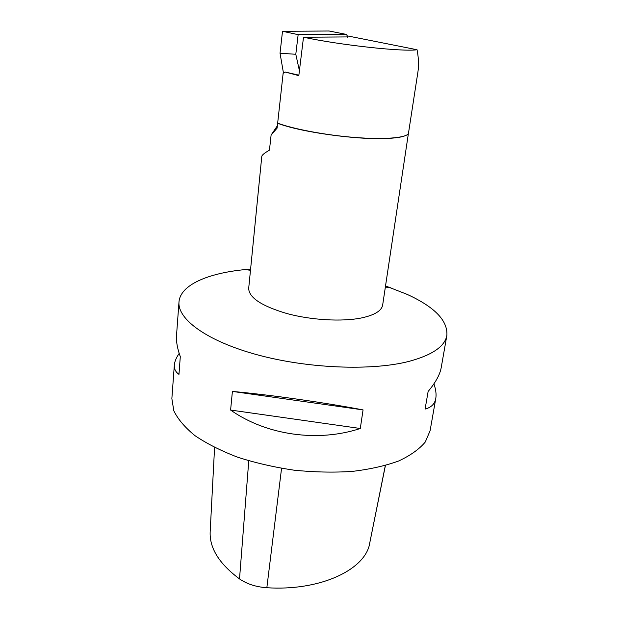 <?xml version="1.0" encoding="UTF-8"?>
<svg xmlns="http://www.w3.org/2000/svg" width="619" height="619" viewBox="0 0 619 619"><rect width="100%" height="100%" fill="white"/><g stroke="black" fill="none" stroke-linecap="round" stroke-linejoin="round"><path stroke-width="0.93" d="M329.153 31.004L282.504 31.283L298.149 34.656L346.71 34.478L329.153 31.004M299.418 70.698L295.797 54.279L298.149 34.656M283.471 73.088L280.036 53.226L295.797 54.279M347.538 37.225L346.71 34.478M280.036 53.226L282.504 31.283M347.514 36.923L303.503 37.233L298.815 75.65L285.452 72.09L283.138 73.282L277.111 128.125L271.107 135.035L269.451 150.162C264.475 153.001 261.922 155.098 261.783 156.445L248.691 288.322C248.846 297.646 261.636 306.072 287.077 313.601C311.396 320.162 342.114 321.895 361.434 317.957C374.58 315.117 381.66 310.8 382.666 305.012L408.362 133.719M271.107 135.035L277.382 125.758M303.503 37.233C340.845 45.195 403.263 51.942 417.051 49.744L347.329 35.879M417.051 49.744C418.63 57.938 418.931 65.235 417.972 71.618L408.408 133.642C405.553 137.975 384.066 139.747 354.927 137.464C325.818 135.19 293.46 129.108 277.49 123.096M277.668 123.243C299.743 132.002 357.372 140.072 387.053 138.455C395.487 138.076 401.491 137.186 405.066 135.778M250.594 269.11L244.915 269.605C207.953 273.165 180.253 284.957 178.992 301.964C177.344 319.141 206.862 341.115 257.388 354.826C307.805 368.56 371.477 371.013 408.764 361.442C432.248 355.12 444.953 346.416 446.887 335.328C447.831 320.565 434.561 306.9 407.07 294.35L385.529 285.916M433.927 383.842C435.846 389.483 436.472 394.318 435.799 398.365L430.097 430.739L425.261 442.036C419.28 449.193 410.405 455.514 398.621 461.008C385.273 465.852 369.752 469.326 352.033 471.43C333.417 472.622 314.088 472.212 294.064 470.185C274.155 467.237 255.322 462.896 237.557 457.17C220.906 450.787 206.707 443.614 194.954 435.637C184.888 427.427 177.831 419.117 173.792 410.714L171.865 398.574L174.341 365.009C174.628 361.566 176.245 357.689 179.185 353.387M230.601 410.057L232.404 391.425C270.426 394.883 323.273 402.342 363.059 409.902L360.297 428.487C317.593 442.57 266.255 435.18 230.601 410.057L360.297 428.487M435.799 398.365C434.855 403.89 431.288 407.457 425.091 409.082L428.131 391.448C435.66 382.434 440.016 374.48 441.215 367.585L446.887 335.328M178.992 301.964L176.523 335.421C176.075 341.371 177.336 348.451 180.299 356.645L178.961 374.363C175.579 371.973 174.04 368.854 174.341 365.009M363.059 409.902L232.404 391.425M285.452 72.09L298.876 75.178M385.413 465.519L369.125 546.051C362.231 571.151 318.46 591.106 266.843 587.733C256.065 586.967 246.958 584.034 239.514 578.92C219.087 563.7 209.307 547.892 210.181 531.512L214.576 447.514M385.328 465.542L369.125 546.051M281.56 468.351L266.843 587.733M248.761 460.799L239.514 578.92M250.486 270.248L244.915 269.605M385.366 287.054L390.914 287.789"/></g></svg>
